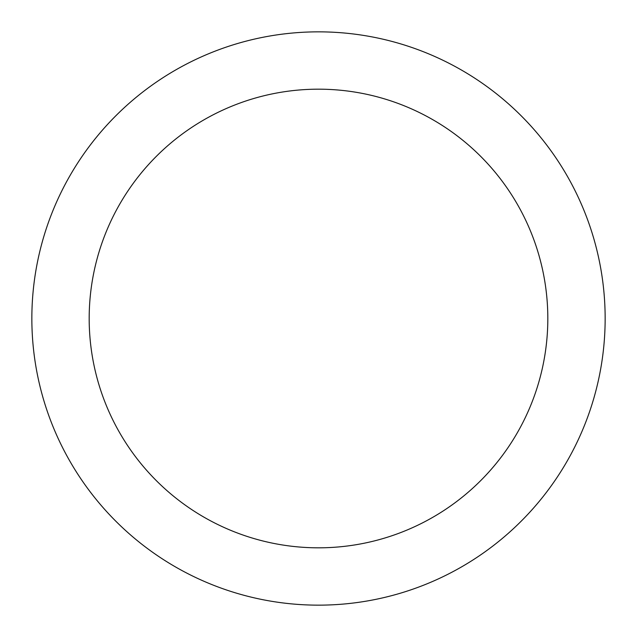 <?xml version="1.0" encoding="UTF-8"?>
<svg xmlns="http://www.w3.org/2000/svg" width="637" height="637" viewBox="0 0 637 637"><rect width="100%" height="100%" fill="white"/><g stroke="black" fill="none" stroke-linecap="round" stroke-linejoin="round"><path stroke-width="0.96" d="M547.82 318.5A229.32 229.32 0 0 0 318.5 89.18A229.32 229.32 0 0 0 89.18 318.5A229.32 229.32 0 0 0 318.5 547.82A229.32 229.32 0 0 0 547.82 318.5M605.15 318.5A286.65 286.65 0 0 0 318.5 31.85A286.65 286.65 0 0 0 31.85 318.5A286.65 286.65 0 0 0 318.5 605.15A286.65 286.65 0 0 0 605.15 318.5"/></g></svg>

